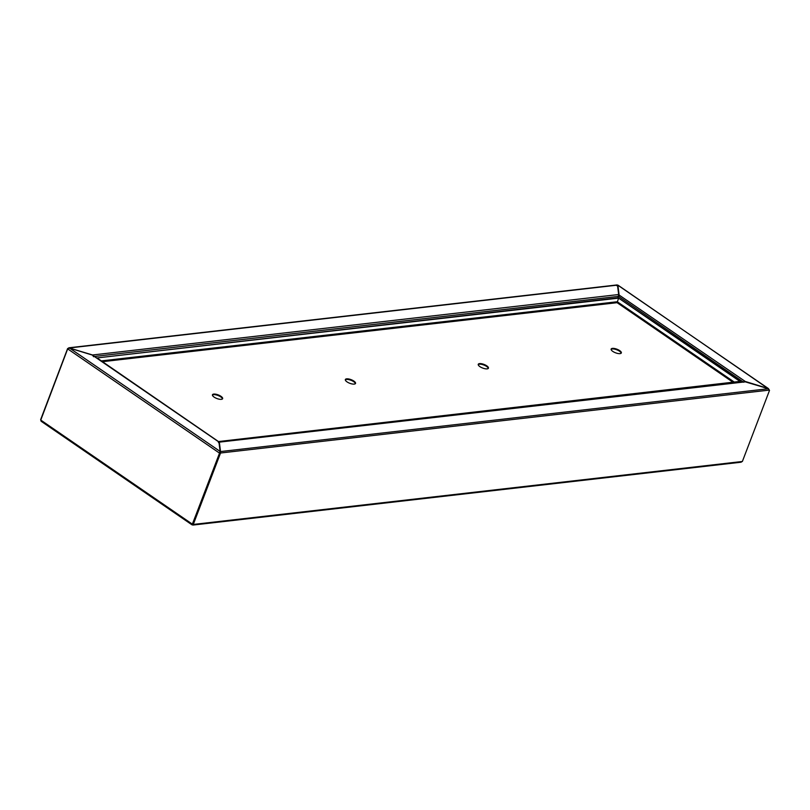 <?xml version="1.0" encoding="UTF-8"?>
<svg xmlns="http://www.w3.org/2000/svg" width="810" height="810" viewBox="0 0 810 810"><rect width="100%" height="100%" fill="white"/><g stroke="black" fill="none" stroke-linecap="round" stroke-linejoin="round"><path stroke-width="1.21" d="M67.979 348.847L69.609 348.108L92.249 355.053L218.923 442.017L218.396 442.432L218.923 442.017L220.118 451.423L219.318 452.982L219.905 452L220.401 453.397L193.276 524.445L192.81 524.131L219.945 453.074L192.112 524.758L192.183 524.029L40.763 420.076L41.118 421.24L192 524.829M93.555 356.734L92.937 355.377L218.852 441.815M67.675 348.877L40.763 420.076M192.405 524.171L219.53 453.124L67.888 349.029M220.401 453.397L220.533 451.555L219.53 453.124M219.905 452L220.118 451.423L69.609 348.108M616.531 285.576L617.473 285.11L618.668 294.526L617.959 297.837L619.073 294.648L617.888 285.242L617.402 286.021M769.237 389.924L768.386 388.557L745.747 381.611L743.57 382.219M619.144 296.47L617.665 285.808M618 285.171L768.336 388.709M619.083 295.022L745.696 381.763M769.378 390.086L220.138 453.053M618.86 295.225L619.073 294.648M93.535 356.562L92.229 354.881L68.779 347.804L617.119 284.928M69.528 348.087L67.635 348.513L40.642 419.661M92.178 355.033L618.668 294.526M192.739 524.313L192.233 524.455M769.5 390.43L742.365 461.487L740.411 462.065M192.527 524.89L193.469 524.424L192.527 524.89M219.216 441.936L744.724 381.682L768.417 388.729L769.308 390.46M768.417 388.729L220.533 451.555L219.338 442.138L218.811 442.564L219.338 442.138L220.31 452.122M193.276 524.445L742.173 461.508M611.104 349.363A5.447 1.934 -159.1 0 1 619.458 351.175A5.447 1.934 -159.1 0 1 621.159 353.2A5.447 1.934 -159.1 0 0 617.797 350.234A5.447 1.934 -159.1 0 0 612.198 348.948A5.447 1.934 -159.1 0 0 611.104 349.363M612.805 351.398A5.447 1.934 -159.1 0 1 611.145 349.059A5.447 1.934 -159.1 0 1 614.466 348.502A5.447 1.934 -159.1 0 1 619.68 350.608A5.447 1.934 -159.1 0 1 621.331 352.947A5.447 1.934 -159.1 0 1 618.01 353.504A5.447 1.934 -159.1 0 1 612.805 351.398M478.204 364.601A5.447 1.934 -159.1 0 1 486.557 366.414A5.447 1.934 -159.1 0 1 488.258 368.439A5.447 1.934 -159.1 0 0 484.906 365.472A5.447 1.934 -159.1 0 0 479.307 364.186A5.447 1.934 -159.1 0 0 478.204 364.601M479.905 366.636A5.447 1.934 -159.1 0 1 478.254 364.298A5.447 1.934 -159.1 0 1 481.575 363.731A5.447 1.934 -159.1 0 1 486.78 365.847A5.447 1.934 -159.1 0 1 488.43 368.185A5.447 1.934 -159.1 0 1 485.109 368.742A5.447 1.934 -159.1 0 1 479.905 366.636M345.303 379.839A5.447 1.934 -159.1 0 1 353.666 381.652A5.447 1.934 -159.1 0 1 355.357 383.677A5.447 1.934 -159.1 0 0 352.006 380.71A5.447 1.934 -159.1 0 0 346.407 379.424A5.447 1.934 -159.1 0 0 345.303 379.839M347.004 381.864A5.447 1.934 -159.1 0 1 345.354 379.536A5.447 1.934 -159.1 0 1 348.675 378.969A5.447 1.934 -159.1 0 1 353.879 381.085A5.447 1.934 -159.1 0 1 355.539 383.424A5.447 1.934 -159.1 0 1 352.218 383.981A5.447 1.934 -159.1 0 1 347.004 381.864M212.412 395.077A5.447 1.934 -159.1 0 1 220.765 396.89A5.447 1.934 -159.1 0 1 222.466 398.915A5.447 1.934 -159.1 0 0 219.105 395.948A5.447 1.934 -159.1 0 0 213.506 394.662A5.447 1.934 -159.1 0 0 212.412 395.077M214.113 397.102A5.447 1.934 -159.1 0 1 212.453 394.764A5.447 1.934 -159.1 0 1 215.774 394.207A5.447 1.934 -159.1 0 1 220.978 396.323A5.447 1.934 -159.1 0 1 222.639 398.662A5.447 1.934 -159.1 0 1 219.318 399.219A5.447 1.934 -159.1 0 1 214.113 397.102M218.011 441.237L97.038 357.929L618.637 298.131L739.945 381.399L218.801 441.521L740.35 381.348L618.182 297.817L96.714 357.969M102.505 361.685L617.088 302.677L618.637 298.131L617.088 302.677L732.928 382.199M768.386 388.557L617.888 285.242M618.729 296.521L743.064 381.864M617.473 285.11L69.589 347.935M94.497 356.451L618.324 296.389M745.777 381.783L219.338 442.138M734.245 382.057L617.26 301.745L101.361 360.895M192.881 525.072L741.221 462.196"/></g></svg>
